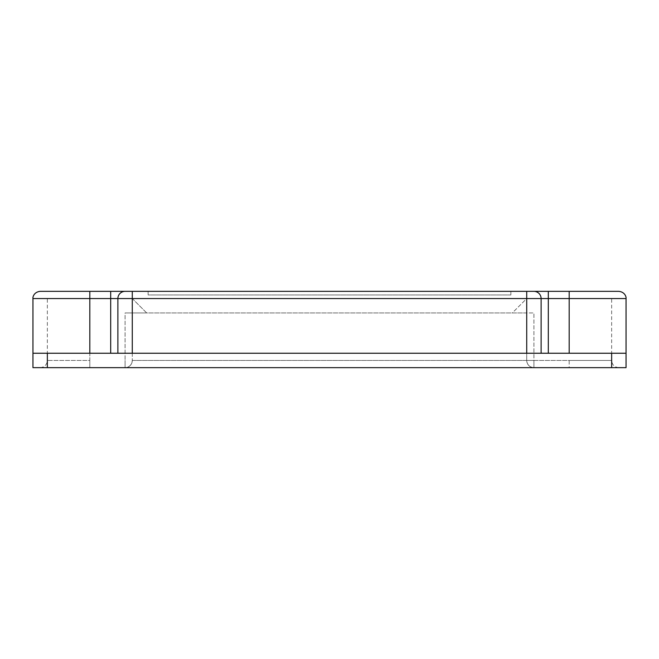 <?xml version="1.0" encoding="UTF-8"?>
<svg xmlns="http://www.w3.org/2000/svg" width="659" height="659" viewBox="0 0 659 659"><rect width="100%" height="100%" fill="white"/><g stroke="black" fill="none" stroke-linecap="round" stroke-linejoin="round"><path stroke-width="0.49" stroke-dasharray="3.29 2.47" d="M512.323 312.943L533.922 312.943L512.323 312.943L526.722 298.552L611.651 298.552L526.722 298.552L512.323 312.943M526.722 312.943L125.078 312.943L526.722 312.943L526.722 360.448C527.159 364.814 529.556 367.211 533.922 367.648L125.078 367.648A7.2 7.2 0 0 0 132.278 360.448C131.841 364.814 129.444 367.211 125.078 367.648L533.922 367.648A7.2 7.2 0 0 1 526.722 360.448A7.2 7.2 0 0 0 533.922 367.648L533.922 360.448L526.722 360.448C527.159 364.814 529.556 367.211 533.922 367.648L533.922 360.448L569.187 360.448L569.187 367.648L618.85 367.648L569.187 367.648L569.187 360.448L611.651 360.448L533.922 360.448L533.922 312.943L533.922 360.448L132.278 360.448A7.2 7.2 0 0 1 125.078 367.648L89.813 367.648L125.078 367.648L125.078 360.448L125.078 367.648C129.444 367.211 131.841 364.814 132.278 360.448L526.722 360.448L526.722 312.943M125.078 312.943L146.677 312.943L125.078 312.943L125.078 360.448L125.078 312.943M132.278 312.943L132.278 360.448L132.278 312.943M510.882 294.952L510.882 291.352L148.118 291.352L510.882 291.352L510.882 294.952L148.118 294.952L148.118 291.352L148.118 294.952L510.882 294.952M146.677 312.943L132.278 298.552L89.813 298.552L132.278 298.552L146.677 312.943M32.95 298.552L89.813 298.552L47.349 298.552L89.813 298.552L89.813 360.448L47.349 360.448L89.813 360.448L89.813 298.552L89.813 353.249L110.687 353.249L32.95 353.249L89.813 353.249M89.813 367.648L40.15 367.648L89.813 367.648L89.813 360.448L89.813 367.648M626.05 367.648L32.95 367.648M548.313 353.249L626.05 353.249L541.113 353.249L548.313 353.249L548.313 298.552L569.187 298.552L569.187 353.249M526.722 353.249L132.278 353.249L526.722 353.249L526.722 298.552L541.113 298.552L541.113 353.249M117.887 353.249L132.278 353.249L110.687 353.249L117.887 353.249L117.887 298.552A7.2 7.2 0 0 1 125.078 291.352L40.15 291.352M626.05 353.249L32.95 353.249M548.313 291.352L548.313 298.552L541.113 298.552A7.2 7.2 0 0 0 533.922 291.352A7.2 7.2 0 0 1 541.113 298.552A7.2 7.2 0 0 0 533.922 291.352L618.85 291.352M89.813 291.352L89.813 298.552L117.887 298.552A7.2 7.2 0 0 1 125.078 291.352A7.2 7.2 0 0 0 117.887 298.552A7.2 7.2 0 0 1 125.078 291.352L526.722 291.352L526.722 298.552L132.278 298.552L132.278 353.249M47.349 353.249L47.349 367.648M569.187 291.352L569.187 298.552L626.05 298.552M110.687 291.352L110.687 353.249M611.651 353.249L611.651 367.648M117.887 298.552L132.278 298.552L132.278 291.352M533.922 291.352A7.2 7.2 0 0 1 541.113 298.552M40.15 367.648C44.524 367.22 46.921 364.822 47.349 360.448L47.349 298.552M618.85 367.648C614.476 367.22 612.079 364.822 611.651 360.448L611.651 298.552"/><path stroke-width="0.99" d="M626.05 298.552C626.412 297.316 625.127 291.995 618.85 291.352L569.187 291.352L569.187 298.552L626.05 298.552L626.05 353.249L32.95 353.249L32.95 367.648L626.05 367.648L626.05 353.249L626.05 367.648M110.687 353.249L110.687 291.352L40.15 291.352C33.873 291.995 32.588 297.316 32.95 298.552L89.813 298.552L89.813 353.249M110.687 291.352L533.922 291.352L526.722 291.352L526.722 353.249M541.113 353.249L541.113 298.552A7.2 7.2 0 0 0 533.922 291.352L548.313 291.352L548.313 353.249M569.187 291.352L548.313 291.352M89.813 291.352L89.813 298.552L117.887 298.552L117.887 353.249M32.95 298.552L32.95 367.648M117.887 298.552A7.2 7.2 0 0 1 125.078 291.352A7.2 7.2 0 0 0 117.887 298.552L132.278 298.552L132.278 353.249M132.278 291.352L132.278 298.552L569.187 298.552L569.187 353.249M611.651 353.249L611.651 367.648M47.349 353.249L47.349 367.648"/></g></svg>
